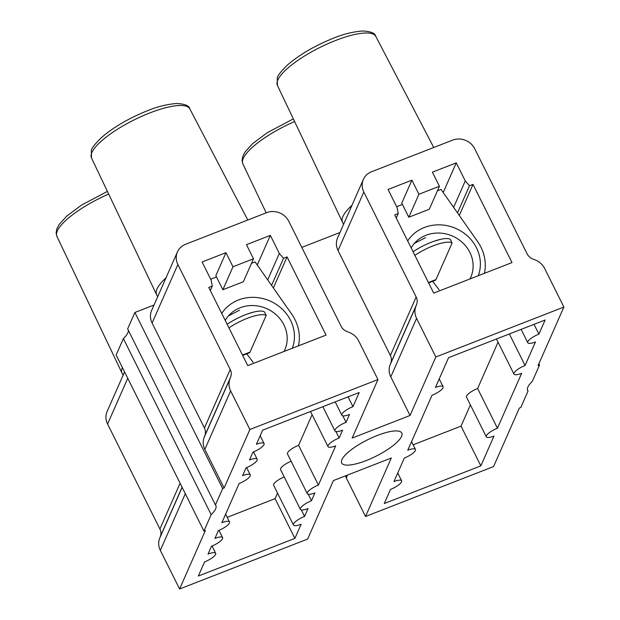 <?xml version="1.0" encoding="UTF-8"?>
<svg xmlns="http://www.w3.org/2000/svg" width="620" height="620" viewBox="0 0 620 620"><rect width="100%" height="100%" fill="white"/><g stroke="black" fill="none" stroke-linecap="round" stroke-linejoin="round"><path stroke-width="0.93" d="M366.203 460.575A33.581 9.23 153.5 0 0 401.783 433.039A33.581 9.23 153.5 0 0 377.262 435.48A33.581 9.23 153.5 0 0 341.682 463.008A33.581 9.23 153.5 0 0 366.203 460.575M123.085 375.247L122.047 373.17A57.714 15.864 -26.5 0 1 122.016 373.101A57.714 15.864 -26.5 0 1 122.388 367.521M128.293 330.166A33.581 9.23 -26.5 0 1 123.372 338.59L116.142 354.989L203.934 531.061L205.375 530.503L179.591 589L160.332 550.382A16.787 15.33 -156.2 0 1 159.603 538.462L160.371 536.455A10.493 9.579 23.8 0 0 159.913 529.007L107.578 424.034A16.787 15.33 -156.2 0 1 107.128 411.44L124.581 371.915M134.881 312.488L127.65 328.887L215.435 504.959L222.665 488.56L134.881 312.488L154.039 305.017M339.977 232.508L301.8 247.388M486.305 436.829A10.493 2.883 153.5 0 1 497.426 428.226L521.621 373.341A10.493 2.883 153.5 0 1 513.957 374.1A10.493 2.883 153.5 0 1 525.078 365.498L535.447 341.969A10.493 2.883 153.5 0 1 527.783 342.736A10.493 2.883 153.5 0 1 538.904 334.126L545.127 320.013L448.57 357.67L435.442 387.469A10.493 2.883 153.5 0 1 443.099 386.702A10.493 2.883 153.5 0 1 431.985 395.312L407.789 450.197A10.493 2.883 153.5 0 1 415.446 449.438A10.493 2.883 153.5 0 1 404.333 458.041L393.964 481.57A10.493 2.883 153.5 0 1 401.621 480.802A10.493 2.883 153.5 0 1 390.507 489.405L384.284 503.525L480.833 465.868L493.969 436.069A10.493 2.883 153.5 0 1 486.305 436.829L466.504 397.102A10.493 2.883 153.5 0 1 477.617 388.5L498.038 342.17M293.454 525.032A10.493 2.883 153.5 0 1 304.575 516.421L308.031 508.586A10.493 2.883 153.5 0 1 300.367 509.346A10.493 2.883 153.5 0 1 311.488 500.743L314.945 492.9A10.493 2.883 153.5 0 1 307.28 493.66A10.493 2.883 153.5 0 1 318.401 485.057L335.683 445.85A10.493 2.883 153.5 0 1 328.019 446.609A10.493 2.883 153.5 0 1 339.14 438.007L342.596 430.164A10.493 2.883 153.5 0 1 334.932 430.931A10.493 2.883 153.5 0 1 346.053 422.329L349.51 414.486A10.493 2.883 153.5 0 1 341.845 415.245A10.493 2.883 153.5 0 1 352.966 406.643L359.189 392.53L262.632 430.179L256.409 444.292A10.493 2.883 153.5 0 1 264.074 443.532A10.493 2.883 153.5 0 1 252.952 452.135L249.496 459.978A10.493 2.883 153.5 0 1 257.161 459.219A10.493 2.883 153.5 0 1 246.039 467.821L242.583 475.664A10.493 2.883 153.5 0 1 250.248 474.904A10.493 2.883 153.5 0 1 239.126 483.507L221.851 522.714A10.493 2.883 153.5 0 1 229.508 521.955A10.493 2.883 153.5 0 1 218.395 530.557L214.938 538.393A10.493 2.883 153.5 0 1 222.596 537.633A10.493 2.883 153.5 0 1 211.482 546.236L208.026 554.079A10.493 2.883 153.5 0 1 215.683 553.319A10.493 2.883 153.5 0 1 204.569 561.921L198.346 576.034L294.895 538.385L301.119 524.264A10.493 2.883 153.5 0 1 293.454 525.032L273.645 485.297A10.493 2.883 153.5 0 1 284.2 476.92M179.591 589L307.644 539.059L333.428 480.562L391.313 457.986L365.529 516.491L493.582 466.55L519.366 408.053L520.808 407.487L528.031 391.088A33.581 9.23 153.5 0 1 527.62 390.492A33.581 9.23 153.5 0 1 532.309 381.385L539.539 364.986L538.098 365.552L563.882 307.047L544.624 268.429A16.787 15.33 23.8 0 0 535.168 259.92L532.975 259.059A10.493 9.579 -156.2 0 1 527.062 253.743L474.726 148.769A16.787 15.33 23.8 0 0 452.608 140.136L371.527 171.756A16.787 15.33 23.8 0 0 363.367 179.436A16.787 15.33 23.8 0 0 363.816 192.022L338.032 250.519A16.787 15.33 -156.2 0 1 337.582 237.933L363.367 179.436M435.829 356.988L410.045 415.485L390.786 376.867A16.787 15.33 -156.2 0 1 390.065 364.947L390.825 362.94A10.493 9.579 23.8 0 0 390.375 355.493L416.16 296.996A10.493 9.579 -156.2 0 1 416.609 304.443L415.85 306.451A16.787 15.33 23.8 0 0 416.57 318.37L435.829 356.988L563.882 307.047M410.045 415.485L352.16 438.061L377.944 379.564L358.685 340.938A16.787 15.33 23.8 0 0 349.231 332.428L347.037 331.576A10.493 9.579 -156.2 0 1 341.124 326.252L288.788 221.278A16.787 15.33 23.8 0 0 266.67 212.652L185.589 244.272A16.787 15.33 23.8 0 0 177.429 251.945A16.787 15.33 23.8 0 0 177.878 264.531L152.094 323.028A16.787 15.33 -156.2 0 1 151.644 310.442L177.429 251.945M249.891 429.497L224.107 488.002L204.848 449.376A16.787 15.33 -156.2 0 1 204.127 437.457L204.887 435.449A10.493 9.579 23.8 0 0 204.437 428.002L230.222 369.505A10.493 9.579 -156.2 0 1 230.671 376.952L229.912 378.96A16.787 15.33 23.8 0 0 230.632 390.879L249.891 429.497L377.944 379.564M224.107 488.002L222.665 488.56M203.934 531.061L211.156 514.662A33.581 9.23 153.5 0 0 215.845 505.556A33.581 9.23 153.5 0 0 215.435 504.959M538.904 363.715L539.539 364.986M204.437 428.002L152.094 323.028M211.156 514.662L123.372 338.59M527.395 389.81L528.031 391.088M413.145 444.811L461.032 426.142L470.386 404.907M525.078 365.498L509.353 333.963M538.904 334.126L534.021 324.345M461.032 426.142L480.833 465.868M497.426 428.226L477.617 388.5M227.207 517.328L275.086 498.65L277.535 493.101M291.113 461.241A10.493 2.883 153.5 0 0 280.558 469.619L300.367 509.346M318.401 485.057L298.592 445.331A10.493 2.883 153.5 0 0 287.471 453.933L307.28 493.66M298.592 445.331L312.1 414.679M346.053 422.329L342.821 415.842M352.966 406.643L348.084 396.854M339.14 438.007L335.908 431.52M311.488 500.743L308.256 494.256M304.575 516.421L301.343 509.935M275.086 498.65L294.895 538.385M365.529 516.491L346.27 477.865A16.787 15.33 -156.2 0 1 345.441 475.881M456.266 162.866L465.271 180.931L469.464 185.76L472.998 184.38L511.988 262.578L433.698 293.105L394.715 214.915L398.249 213.536L397.048 207.537L388.043 189.472L411.905 180.172L418.926 194.254L439.425 186.264L432.404 172.174L456.266 162.866L443.199 192.51M416.16 296.996L363.816 192.022M270.328 235.383L279.326 253.44L283.526 258.276L287.06 256.897L326.05 335.087L247.76 365.622L208.777 287.424L212.311 286.045L211.11 280.046L202.104 261.989L225.959 252.681L232.988 266.771L253.487 258.772L246.465 244.683L270.328 235.383L257.261 265.019M230.222 369.505L177.878 264.531M390.375 355.493L338.032 250.519M418.926 194.254L408.797 217.233L401.775 203.143L411.905 180.172M459.304 215.465L472.998 184.38M232.988 266.771L222.859 289.742L215.838 275.66L225.959 252.681M273.366 287.974L287.06 256.897M222.859 289.742L243.365 281.751L253.487 258.772M408.797 217.233L429.304 209.235L439.425 186.264M210.327 290.54L212.311 286.045M283.526 258.276L271.568 285.409M267.677 279.868L279.326 253.44M396.265 218.031L398.249 213.536M469.464 185.76L457.506 212.9M453.615 207.359L465.271 180.931M343.581 224.316L342.55 222.239A57.714 15.864 -26.5 0 1 342.511 222.169A57.714 15.864 -26.5 0 1 351.966 205.305M157.643 296.825L156.612 294.756A57.714 15.864 -26.5 0 1 156.573 294.678A57.714 15.864 -26.5 0 1 166.028 277.814M407.681 240.909A39.564 36.115 -156.2 0 1 442.905 225.044A39.564 36.115 -156.2 0 1 476.493 247.822A39.564 36.115 -156.2 0 1 478.276 275.722M469.952 278.969A33.263 30.364 23.8 0 0 470.758 277.295A33.263 30.364 23.8 0 0 469.867 252.356A33.263 30.364 23.8 0 0 440.758 233.128A33.263 30.364 23.8 0 0 411.168 247.915M484.39 273.342A44.074 40.23 23.8 0 0 480.95 247.163A44.074 40.23 23.8 0 0 477.609 241.56L441.021 189.402L437.425 190.797M402.427 204.453L396.637 206.708M439.076 289.811L432.69 281.333M428.621 282.922L435.286 280.317A10.493 3.17 -111.3 0 0 435.976 279.574L452.112 242.955A27.28 7.494 153.5 0 0 414.881 255.363M452.112 242.955L450.314 239.343A27.28 7.494 153.5 0 0 413.083 251.751M221.735 313.425A39.564 36.115 -156.2 0 1 256.967 297.553A39.564 36.115 -156.2 0 1 290.555 320.339A39.564 36.115 -156.2 0 1 292.338 348.238M284.014 351.486A33.263 30.364 23.8 0 0 284.82 349.812A33.263 30.364 23.8 0 0 283.929 324.872A33.263 30.364 23.8 0 0 254.82 305.637A33.263 30.364 23.8 0 0 225.231 320.424M298.453 345.851A44.074 40.23 23.8 0 0 295.012 319.68A44.074 40.23 23.8 0 0 291.671 314.069L255.083 261.911L251.488 263.314M216.488 276.962L210.699 279.225M253.138 362.32L246.752 353.842M242.684 355.43L249.349 352.834A10.493 3.17 -111.3 0 0 250.038 352.083L266.174 315.464A27.28 7.494 153.5 0 0 228.943 327.879M266.174 315.464L264.376 311.852A27.28 7.494 153.5 0 0 227.145 324.268M414.377 243.397L425.49 237.669M440.65 239.297L433.822 241.32M228.439 315.906L239.553 310.186M254.712 311.806L247.884 313.829M108.671 194.068A54.963 15.105 153.5 0 0 56.916 236.367L56.118 233.019L56.8 228.958L59.156 224.463L66.758 216.117L81.29 205.236L107.4 191.394M149.753 112.956A54.963 15.105 153.5 0 0 91.481 157.953L91.365 150.544C91.427 148.482 94.744 144.197 101.316 137.694C113.421 127.224 128.836 118.218 147.568 110.678C157.116 106.718 166.749 104.331 176.46 103.509C184.744 103.866 189.216 105.663 189.859 108.903A54.963 15.105 153.5 0 0 149.753 112.956M335.691 40.447A54.963 15.105 153.5 0 0 277.419 85.444L277.303 78.035C277.365 75.973 280.682 71.688 287.254 65.185C299.359 54.715 314.774 45.709 333.506 38.169C343.054 34.209 352.687 31.814 362.398 31C370.69 31.357 375.154 33.154 375.798 36.394A54.963 15.105 153.5 0 0 335.691 40.447M294.608 121.551A54.963 15.105 153.5 0 0 242.854 163.858L242.056 160.502L242.746 156.449L245.101 151.954L252.697 143.6L267.228 132.726L293.338 118.885M230.632 390.879L204.848 449.376M185.31 493.714L160.332 550.382M416.57 318.37L390.786 376.867M347.502 475.075L346.27 477.865M127.751 378.262L107.578 424.034M159.913 529.007L180.087 483.236M390.065 364.947L415.85 306.451M416.609 304.443L390.825 362.94M204.127 437.457L229.912 378.96M230.671 376.952L204.887 435.449M159.603 538.462L182.133 487.343M182.071 487.219L160.371 536.455M428.42 282.519L435.976 279.574M242.482 355.028L250.038 352.083M242.854 163.858L266.174 212.846M56.916 236.367L122.016 373.101M189.859 108.903L247.791 220.007M375.798 36.394L433.736 147.498M277.419 85.444L342.511 222.169M91.481 157.953L156.573 294.678M229.508 521.955L225.626 514.15M222.596 537.633L218.953 530.325M328.019 446.609L310.519 411.51M334.932 430.931L322.849 406.697M250.248 474.904L246.605 467.596M257.161 459.219L253.518 451.91M264.074 443.532L260.183 435.736M215.683 553.319L212.04 546.011M341.845 415.245L335.188 401.884M401.621 480.802L397.738 473.006M415.446 449.438L411.564 441.642M443.099 386.702L439.208 378.905M513.957 374.1L496.457 338.993M527.783 342.736L521.125 329.375"/></g></svg>
